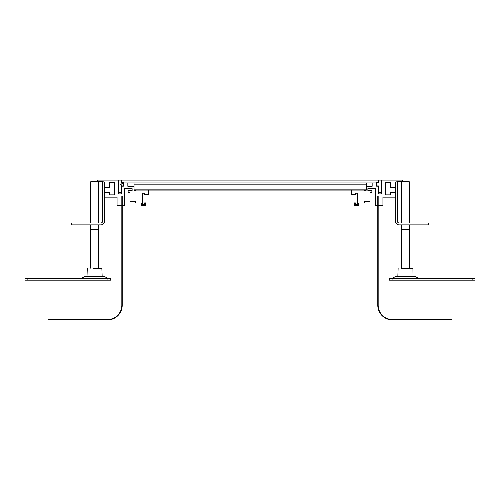 <?xml version="1.0" encoding="UTF-8"?>
<svg xmlns="http://www.w3.org/2000/svg" width="500" height="500" viewBox="0 0 500 500"><rect width="100%" height="100%" fill="white"/><g stroke="black" fill="none" stroke-linecap="round" stroke-linejoin="round"><path stroke-width="0.75" d="M104.588 197.15L117.062 197.15L117.062 205.538L124.5 205.538L124.5 188.762A0.475 0.475 0 0 1 124.506 188.669L132.125 188.669L132.125 190.575L128.119 190.575L128.119 192.669L130.025 192.669L130.025 201.344L135.656 201.344L135.656 202.994L141.569 202.994L141.569 205.487L145.762 205.487L145.762 202.913L144.619 202.913L144.619 204.344L142.713 204.344L142.713 193.194L144.619 193.194L144.619 194.625L148.431 194.625L148.431 190.094M104.588 192.431L109.25 192.431L109.25 194.862L114.688 194.862L114.688 182.469L109.256 182.469L109.256 187.712L104.588 187.712M135.469 190.094L135.469 190.575L134.037 190.575L134.037 182.95L127.844 182.95L127.844 186.281L134.037 186.281L127.844 186.281L127.844 182.95L123.65 182.95L123.65 185.925L121.55 185.925L121.55 193.906L118.694 193.906L118.694 180.087L97.531 180.087L97.531 181.044L104.588 181.994L102.681 181.994L102.681 221.075A1.906 1.906 0 0 1 100.775 222.981L71.225 222.981L71.225 224.887L100.775 224.887A3.812 3.812 0 0 0 104.588 221.075L104.588 181.994M351.569 190.094L351.569 194.625L355.381 194.625L355.381 193.194L357.287 193.194L357.287 204.344L355.381 204.344L355.381 202.913L354.237 202.913L354.237 205.487L358.431 205.487L358.431 202.994L364.344 202.994L364.344 201.344L369.975 201.344L369.975 192.669L371.881 192.669L371.881 190.575L367.875 190.575L367.875 188.669L375.494 188.669A0.475 0.475 0 0 1 375.5 188.762L375.5 205.538L382.938 205.538L382.938 197.15L395.412 197.15M364.531 190.094L364.531 190.575L365.962 190.575L365.962 190.094M395.412 181.994L397.319 181.994L397.319 221.075A1.906 1.906 0 0 0 399.225 222.981L428.775 222.981L428.775 224.887L399.225 224.887A3.812 3.812 0 0 1 395.412 221.075L395.412 181.994L402.469 181.044L402.469 180.087L381.306 180.087L381.306 193.906L378.45 193.906L378.45 185.925L376.35 185.925L376.35 182.95L372.156 182.95L372.156 186.281L366.694 186.281L372.156 186.281L372.156 182.95L121.931 182.95L121.931 180.087L378.8 180.087L378.8 182.95L366.694 182.95L366.694 184.838L134.037 184.838L134.037 182.95M395.412 192.431L390.75 192.431L390.75 194.862L385.312 194.862L385.312 182.469L390.744 182.469L390.744 187.712L395.412 187.712M123.362 182.569L123.362 186.188L121.269 186.188L121.269 192.481L118.694 192.481L118.694 180.087L121.269 180.087L121.269 182.569L123.362 182.569M376.637 186.188L376.637 182.569L378.731 182.569L378.731 180.087L381.306 180.087L381.306 192.481L378.731 192.481L378.731 186.188L376.637 186.188M134.037 184.838L134.037 190.094L366.694 190.094L366.694 184.838M472.137 280.169L475 280.169L475 278.738L389.219 278.738L389.219 280.169L472.137 280.169L472.137 278.738M391.838 278.738L394.931 276.794A2.862 2.862 0 0 1 396.456 276.356L414.387 276.356L412.994 276.356L412.931 268.25L401.431 268.25M419.006 278.738L415.913 276.794A2.862 2.862 0 0 0 414.387 276.356A2.862 2.862 0 0 1 415.913 276.794A2.862 2.862 0 0 0 414.387 276.356M398.131 268.25L397.844 276.356L396.456 276.356A2.862 2.862 0 0 0 394.931 276.794A2.862 2.862 0 0 1 396.456 276.356M25 280.169L110.781 280.169L110.781 278.738L25 278.738L25 280.169M108.162 278.738L105.069 276.794A2.862 2.862 0 0 0 103.544 276.356L85.612 276.356A2.862 2.862 0 0 0 84.087 276.794A2.862 2.862 0 0 1 85.612 276.356A2.862 2.862 0 0 0 84.087 276.794L80.994 278.738M103.544 276.356A2.862 2.862 0 0 1 105.069 276.794A2.862 2.862 0 0 0 103.544 276.356L102.156 276.356L101.869 268.25L93.194 268.25M87.287 268.25L87.006 276.356L85.612 276.356M401.606 268.25L401.606 224.887M401.606 222.981L401.606 181.706L409.231 181.706L409.231 222.981M409.231 268.25L409.231 224.887M90.769 268.25L90.769 224.887M90.769 222.981L90.769 181.706L98.394 181.706L98.394 222.981M98.394 268.25L98.394 224.887M378.169 196.006L378.169 305.231A14.3 14.3 0 0 0 392.469 319.531L451.325 319.531L451.325 319.913L392.469 319.913A14.681 14.681 0 0 1 377.788 305.231L377.788 196.006L378.169 196.006L378.169 308.556M121.831 305.231L121.831 196.006L122.212 196.006L122.212 305.231A14.681 14.681 0 0 1 107.531 319.913L48.675 319.913L48.675 319.531L107.531 319.531A14.3 14.3 0 0 0 121.831 305.231M121.269 186.188L121.269 192.481L118.694 192.481L118.694 180.087L121.269 180.087L120.988 182.906L122.569 182.669L123.256 183.15L123.112 183.656L120.906 183.95A0.431 0.431 0 0 0 120.906 184.8L123.112 185.094L123.256 185.606L122.569 186.088L121.369 185.637L120.988 185.85L121.269 186.188M409.412 268.25L412.713 268.25M402.819 268.25L408.025 268.25M95.962 268.25L101.869 268.25M399.225 224.887L428.775 224.887M71.225 224.887L100.775 224.887M401.606 229.363L409.231 229.363M404.85 181.706L405.994 181.706M90.769 229.363L98.394 229.363M94.006 181.706L95.15 181.706M121.831 308.556L121.831 196.006M134.037 189.144L366.694 189.144M392.075 280.169L392.075 278.738M415.913 276.794L394.931 276.794M107.925 280.169L107.925 278.738M27.862 280.169L27.862 278.738M105.069 276.794L84.087 276.794"/></g></svg>
